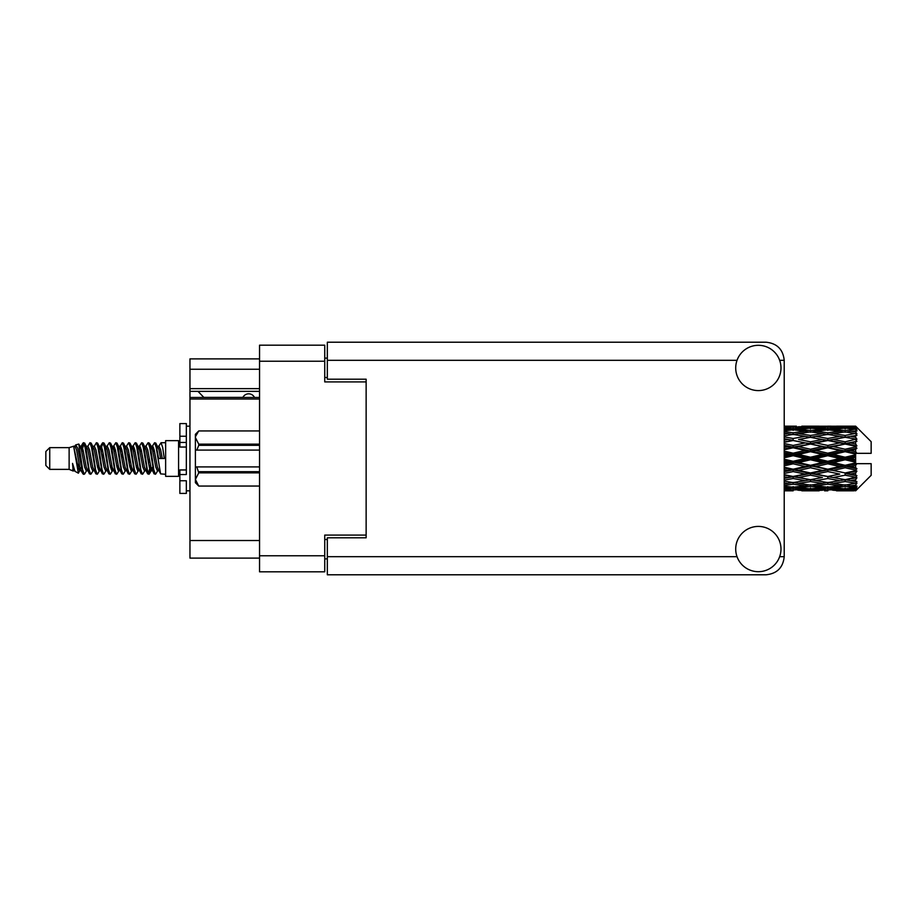 <?xml version="1.0" encoding="UTF-8"?>
<svg xmlns="http://www.w3.org/2000/svg" width="917" height="917" viewBox="0 0 917 917"><rect width="100%" height="100%" fill="white"/><g stroke="black" fill="none" stroke-linecap="round" stroke-linejoin="round"><path stroke-width="1.38" d="M259.545 398.998L189.957 398.998L189.957 397.462L259.545 397.462M366.135 537.798L366.135 535.081L324.744 535.081L324.744 571.818L259.545 571.818L259.545 345.182L324.744 345.182L324.744 381.919L366.135 381.919L366.135 379.202L366.135 537.798L327.335 537.798L327.335 556.688L737.039 556.688M327.335 558.877L324.744 558.877M324.744 358.123L327.335 358.123M259.545 369.242L189.957 369.242L189.957 358.891L259.545 358.891M259.545 558.109L189.957 558.109L189.957 540.514L259.545 540.514M189.957 398.998L189.957 540.514M189.957 369.242L189.957 388.648L259.545 388.648M189.957 388.648L189.957 397.462M189.957 391.364L259.545 391.364M758.348 571.692A22.638 22.638 0 0 0 780.986 549.054A22.638 22.638 0 0 0 758.348 526.415A22.638 22.638 0 0 0 735.709 549.054A22.638 22.638 0 0 0 758.348 571.692M758.348 390.585A22.638 22.638 0 0 0 780.986 367.946A22.638 22.638 0 0 0 758.348 345.308A22.638 22.638 0 0 0 735.709 367.946A22.638 22.638 0 0 0 758.348 390.585M366.135 379.202L327.335 379.202L327.335 342.213L766.108 342.213C777.031 343.359 783.072 349.4 784.218 360.312L784.218 556.688C783.072 567.6 777.031 573.641 766.108 574.787L327.335 574.787L327.335 556.688M254.502 397.462A6.465 6.465 -90 0 0 242.902 397.382L203.838 397.382A5.697 5.697 90 0 1 203.78 397.325L197.969 391.364M49.736 469.366L49.736 447.634L45.85 451.519L45.85 465.481L49.736 469.366L69.13 469.366L73.177 471.04L73.91 470.272L73.326 470.776L74.942 470.776M49.736 447.634L69.13 447.634L69.13 469.366M165.633 458.5L165.633 476.347L178.574 476.347L178.574 440.653L165.633 440.653L165.633 458.5M69.13 447.634L73.635 446.258L78.392 473.195L74.976 471.315L72.546 463.394L73.177 471.04M79.034 463.463L78.186 467.257M78.392 473.195L81.407 467.2M75.687 444.917L78.782 444.057L81.005 458.5L81.005 464.541L77.876 448.493L75.687 444.917L74.346 446.728L74.942 446.224L76.558 449.811L79.79 467.189L80.822 470.272L81.934 470.364M145.494 446.728L148.107 442.716L149.723 447.336L154.113 473.883L155.833 473.883L158.217 469.848M148.107 442.716L149.368 443.117L150.526 447.336L153.769 469.664L155.386 474.284M151.741 447.152L154.572 442.716L156.188 447.336L160.59 473.883L165.633 474.284M158.435 446.728L161.037 442.716L162.653 447.336L164.281 458.5L158.618 458.5L155.833 443.117L159.019 449.811L160.635 458.5M81.005 464.541L83.424 474.284L84.696 473.883L87.069 469.848M81.005 458.5L82.622 469.664L84.238 474.284M81.407 449.8L83.424 442.716L85.04 447.336L89.442 473.883L91.161 473.883L93.316 470.272M83.424 442.716L84.696 443.117L85.854 447.336L89.087 469.664L90.703 474.284M86.255 446.224L87.872 446.224L89.9 442.716L91.517 447.336L95.907 473.883L97.626 473.883L99.999 469.848M98.085 469.057L98.727 464.976M89.9 442.716L91.161 443.117L92.319 447.336L95.551 469.664L97.168 474.284M98.658 470.364L99.196 467.2M92.72 446.224L94.336 446.224L96.365 442.716L97.981 447.336L102.372 473.883L104.091 473.883L106.246 470.272M96.365 442.716L97.626 443.117L98.784 447.336L102.028 469.664L103.644 474.284M100.801 449.8L102.83 442.716L104.446 447.336L108.848 473.883L110.567 473.883L112.711 470.272M111.014 469.057L111.656 464.976M102.83 442.716L104.091 443.117L105.26 447.336L108.493 469.664L110.109 474.284M111.599 470.364L112.126 467.2M106.693 446.728L109.295 442.716L110.911 447.336L115.313 473.883L117.032 473.883L119.405 469.848M117.491 469.057L118.133 464.976M109.295 442.716L110.567 443.117L111.725 447.336L114.957 469.664L116.574 474.284M118.064 470.364L118.602 467.2M112.94 447.152L115.771 442.716L117.387 447.336L121.778 473.883L123.497 473.883L125.652 470.272M115.771 442.716L117.032 443.117L118.19 447.336L121.422 469.664L123.038 474.284M118.591 446.224L120.219 446.224L122.236 442.716L123.852 447.336L128.242 473.883L129.962 473.883L132.335 469.848M130.42 469.057L131.062 464.976M122.236 442.716L123.497 443.117L124.655 447.336L127.899 469.664L129.515 474.284M130.993 470.364L131.532 467.2M126.088 446.728L128.701 442.716L130.317 447.336L134.719 473.883L136.438 473.883L138.811 469.848M136.885 469.057L137.527 464.976M128.701 442.716L129.962 443.117L131.131 447.336L134.363 469.664L135.98 474.284M137.47 470.364L138.008 467.2M132.335 447.152L135.166 442.716L136.782 447.336L141.184 473.883L142.903 473.883L145.058 470.272M135.166 442.716L136.438 443.117L137.596 447.336L140.828 469.664L142.444 474.284M138.811 447.152L141.642 442.716L143.258 447.336L147.648 473.883L149.368 473.883L150.938 467.2M148.508 473.963L150.468 464.976M141.642 442.716L142.903 443.117L144.061 447.336L147.293 469.664L148.909 474.284M81.877 452.024L83.837 443.037M101.271 452.024L101.925 447.943M113.742 449.8L114.281 446.636M114.212 452.024L114.854 447.943M120.207 449.8L120.746 446.636M120.677 452.024L121.319 447.943M133.148 449.8L133.687 446.636M133.618 452.024L134.26 447.943M139.613 449.8L140.152 446.636M140.083 452.024L140.725 447.943M152.554 449.8L153.082 446.636M153.024 452.024L153.666 447.943M154.572 442.716L155.833 443.117M850.552 458.5L855.63 457.308L855.63 459.692L850.552 458.5L845.142 458.5L784.218 471.774M815.901 458.5L827.81 455.703L839.743 458.5L827.81 461.297L815.901 458.5L810.49 458.5L784.218 464.38M784.218 457.801L793.136 455.703L805.069 458.5L793.136 461.297L784.218 459.199M855.63 426.176L850.552 426.222L855.63 426.176L856.925 427.46M855.63 426.669L845.142 427.379L833.232 426.737L855.63 426.669L856.925 427.792L855.63 426.325M855.63 427.402L855.63 428.136L850.552 427.746L855.63 427.402L856.925 428.262L855.63 426.795M855.63 429.099L845.142 430.532L833.232 429.236L845.142 428.159L855.63 429.099L856.925 429.901L855.63 428.136M855.63 430.577L855.63 431.85L850.552 431.196L856.925 430.967L855.63 429.385M855.63 433.363L845.142 435.449L833.232 433.581L845.142 431.896L856.925 433.798L855.63 431.85M855.63 435.506L855.63 437.249L850.552 436.366L856.925 435.392L855.63 433.798M855.63 439.22L845.142 441.822L833.232 439.495L845.142 437.306L856.925 439.254L855.63 437.249M855.63 441.891L855.63 443.977L850.552 442.922L856.925 441.283L855.63 439.77M855.63 446.281L855.63 446.911L845.142 449.238L833.232 446.59L845.142 444.046L855.63 446.281L856.925 445.914L855.63 443.977M855.63 449.307L855.63 451.611L850.552 450.453L855.63 449.307L856.925 448.241L855.63 446.911M855.63 454.11L855.63 454.786L845.142 457.228L833.232 454.442L845.142 451.691L855.63 454.11L855.63 453.33L856.891 453.33L855.63 451.611M856.891 453.33L871.15 453.33L871.15 441.685L856.34 426.875M855.63 457.308L855.63 454.786M855.63 462.214L855.63 462.89L845.142 465.309L833.232 462.558L845.142 459.772L855.63 462.214L855.63 459.692M856.34 490.125L871.15 475.315L871.15 463.67L855.63 463.67L855.63 462.89M855.63 465.389L855.63 467.693L850.552 466.547L855.63 465.389L856.891 463.67M855.63 470.089L855.63 470.719L845.142 472.954L833.232 470.41L845.142 467.762L855.63 470.089L856.925 468.759L855.63 467.693M855.63 473.023L855.63 475.109L850.552 474.078L855.63 473.023L856.925 471.086L855.63 470.719M855.63 477.23L845.142 479.694L833.232 477.505L845.142 475.178L855.63 477.23L856.925 475.717L855.63 475.109M855.63 479.751L855.63 481.494L850.552 480.634L855.63 479.751L856.925 477.746L855.63 477.78M855.63 483.202L845.142 485.104L833.232 483.419L845.142 481.551L855.63 483.202L856.925 481.608L855.63 481.494M855.63 485.15L855.63 486.423L850.552 485.804L855.63 485.15L856.925 483.202L855.63 483.637M855.63 487.615L845.142 488.841L833.232 487.764L845.142 486.468L855.63 487.615L856.925 486.033L855.63 486.423M855.63 488.864L855.63 489.598L850.552 489.254L855.63 488.864L856.925 487.099L855.63 487.901M836.487 490.813L845.142 490.836L833.232 490.263L845.142 489.621L855.63 490.205L856.925 488.738L855.63 489.598M855.63 490.205L845.142 490.675M855.63 490.675L850.552 490.778L855.63 490.675L856.925 489.208L855.63 490.331M856.925 489.54L855.63 490.824L856.925 489.54M793.136 490.836L784.493 490.813M801.813 490.813L819.145 490.813M784.218 490.721L789.892 490.836M784.218 490.102L787.737 490.263L784.218 490.412M789.617 489.804L787.737 490.263M793.136 490.48L793.136 488.99M805.986 490.549L805.069 490.778M810.49 490.836L798.558 490.263L810.49 489.621L822.389 490.263L810.49 490.675M845.142 490.836L853.807 490.813M827.81 490.836L824.555 490.836M784.218 489.036L793.136 488.28L805.069 489.254L793.136 489.999L784.218 489.46M784.218 487.397L787.737 487.764L784.218 488.108M791.233 486.984L787.737 487.764M793.136 488.28L793.136 486.595M807.808 488.612L805.069 489.254M796.667 489.804L798.558 490.263M810.49 489.621L810.49 488.027M824.28 489.804L822.389 490.263M814.984 490.549L815.901 490.778M827.81 490.48L827.81 488.99M840.66 490.549L839.743 490.778M827.81 489.999L815.901 489.254L827.81 488.28L839.743 489.254L827.81 489.999M810.49 488.841L798.558 487.764L810.49 486.468L822.389 487.764L810.49 488.841M784.218 485.425L793.136 484.21L805.069 485.804L793.136 487.202L784.218 486.17M784.218 482.881L787.737 483.419L784.218 483.935M793.136 484.21L793.136 482.422L787.737 483.419M809.287 484.944L805.069 485.804M795.05 486.984L798.558 487.764M810.49 486.468L810.49 484.715M825.896 486.984L822.389 487.764M813.173 488.612L815.901 489.254M827.81 488.28L827.81 486.595M842.471 488.612L839.743 489.254M831.352 489.804L833.232 490.263M845.142 489.621L845.142 488.027M849.635 490.549L850.552 490.778M827.81 487.202L815.901 485.804L827.81 484.21L839.743 485.804L827.81 487.202M810.49 485.104L798.558 483.419L810.49 481.551L822.389 483.419L810.49 485.104M784.218 480.118L793.136 478.525L805.069 480.634L793.136 482.594L784.218 481.138M784.218 476.84L787.737 477.505L784.218 478.17M793.136 478.525L793.136 476.748L784.218 478.33M784.218 473.459L793.136 471.579L805.069 474.078L787.737 477.505M810.49 481.551L810.49 479.751L805.069 480.634L810.49 479.751L815.901 480.634L827.81 478.525L839.743 480.634L827.81 482.594L793.136 476.748L798.558 477.505L810.49 475.178L822.389 477.505L810.49 479.694L798.558 477.505M793.136 482.422L798.558 483.419M827.81 484.21L827.81 482.422L822.389 483.419M811.683 484.944L815.901 485.804M843.949 484.944L839.743 485.804M829.725 486.984L833.232 487.764M845.142 486.468L845.142 484.715M847.824 488.612L850.552 489.254M793.136 476.473L784.218 474.685M784.218 469.63L787.737 470.41L784.218 471.166M793.136 471.579L793.136 469.928L787.737 470.41M810.49 475.178L810.49 473.459L793.136 476.748L784.218 475.086M810.49 472.954L798.558 470.41L810.49 467.762L822.389 470.41L805.069 474.078M810.49 479.694L822.389 477.505M827.81 478.525L827.81 476.748L833.232 477.505M845.142 481.551L845.142 479.751L840.82 480.451L845.142 479.751L850.552 480.634L810.49 473.459L815.901 474.078L827.81 471.579L839.743 474.078L827.81 476.473L815.901 474.078M827.81 482.422L833.232 483.419M846.345 484.944L850.552 485.804M784.218 465.859L793.136 463.807L805.069 466.547L793.136 469.217L784.218 467.223M784.218 461.732L787.737 462.558L784.218 463.372M793.136 463.807L793.136 462.386L787.737 462.558M793.136 469.217L793.136 469.928L798.558 470.41M810.49 467.762L810.49 466.226L805.069 466.547M827.81 471.579L827.81 469.928L810.49 473.459L784.218 468.037M827.81 469.217L815.901 466.547L827.81 463.807L839.743 466.547L827.81 469.217L827.81 469.928L822.389 470.41M827.81 476.473L839.743 474.078M845.142 475.178L845.142 473.459L850.552 474.078M845.142 479.694L856.925 477.746M810.49 465.309L798.558 462.558L810.49 459.772L822.389 462.558L810.49 465.309L810.49 466.226L815.901 466.547M784.218 453.628L787.737 454.442L784.218 455.268M793.136 455.703L793.136 454.614L784.218 456.609M784.218 449.777L793.136 447.783L805.069 450.453L793.136 453.193L793.136 454.614L787.737 454.442M793.136 461.297L793.136 462.386L798.558 462.558M810.49 459.772L810.49 458.5L805.069 458.5M827.81 463.807L827.81 462.386L822.389 462.558M845.142 467.762L845.142 466.226L827.81 469.928L833.232 470.41M845.142 465.309L845.142 466.226L839.743 466.547M845.142 472.954L784.218 460.391M856.925 471.086L845.142 473.459L856.925 475.717M810.49 457.228L798.558 454.442L810.49 451.691L822.389 454.442L810.49 457.228L810.49 458.5L793.136 454.614L798.558 454.442M793.136 453.193L784.218 451.141M784.218 445.834L787.737 446.59L784.218 447.37M793.136 447.783L793.136 447.072L784.218 448.963M784.218 442.315L793.136 440.527L805.069 442.922L793.136 445.421L793.136 447.072L787.737 446.59M810.49 451.691L810.49 450.774L793.136 454.614L784.218 452.62M810.49 449.238L798.558 446.59L810.49 444.046L822.389 446.59L810.49 449.238L810.49 450.774L805.069 450.453M827.81 455.703L827.81 454.614L810.49 458.5L827.81 462.386L833.232 462.558M827.81 453.193L815.901 450.453L827.81 447.783L839.743 450.453L827.81 453.193L827.81 454.614L822.389 454.442M827.81 461.297L827.81 462.386L845.142 466.226L850.552 466.547M845.142 459.772L845.142 458.5L839.743 458.5M856.719 463.67L845.142 466.226L856.925 468.759M793.136 445.421L784.218 443.541M784.218 438.83L787.737 439.495L784.218 440.16M793.136 440.527L784.218 441.914M784.218 435.862L793.136 434.406L805.069 436.366L793.136 438.475L793.136 440.252L787.737 439.495M810.49 444.046L793.136 447.072L798.558 446.59M810.49 441.822L798.558 439.495L810.49 437.306L822.389 439.495L810.49 441.822L810.49 443.541L805.069 442.922M827.81 447.783L827.81 447.072L810.49 450.774L815.901 450.453M827.81 445.421L815.901 442.922L827.81 440.527L839.743 442.922L827.81 445.421L827.81 447.072L822.389 446.59M845.142 451.691L845.142 450.774L827.81 454.614L833.232 454.442M845.142 449.238L845.142 450.774L839.743 450.453M845.142 457.228L845.142 458.5L784.218 445.226M855.63 456.139L845.142 458.5L855.63 460.861M793.136 438.475L784.218 436.882M784.218 433.065L787.737 433.581L784.218 434.119M784.218 430.83L793.136 429.798L805.069 431.196L793.136 432.79L793.136 434.578L787.737 433.581M810.49 437.306L798.558 439.495M827.81 440.527L805.069 436.366L810.49 437.249L827.81 434.406L839.743 436.366L827.81 438.475L815.901 436.366L810.49 437.249L810.49 435.449L798.558 433.581L810.49 431.896L822.389 433.581L810.49 435.449M827.81 438.475L827.81 440.252L810.49 443.541L815.901 442.922M845.142 437.306L827.81 440.252L822.389 439.495M845.142 444.046L827.81 447.072L833.232 446.59M845.142 441.822L845.142 443.541L839.743 442.922M856.925 448.241L845.142 450.774L850.552 450.453M793.136 432.79L784.218 431.575M784.218 428.892L787.737 429.236L784.218 429.603M791.233 430.016L787.737 429.236M809.287 432.056L805.069 431.196M793.136 434.578L798.558 433.581M827.81 432.79L815.901 431.196L827.81 429.798L839.743 431.196L827.81 432.79L827.81 434.578L822.389 433.581M856.925 439.254L839.743 436.366L845.142 437.249L849.474 436.549L845.142 437.249L845.142 435.449M856.925 441.283L845.142 443.541L827.81 440.252L833.232 439.495M856.925 445.914L845.142 443.541L850.552 442.922M810.49 430.532L798.558 429.236L810.49 428.159L822.389 429.236L810.49 430.532L810.49 432.285M784.218 427.54L793.136 427.001L805.069 427.746L793.136 428.72L784.218 427.964M784.218 426.588L787.737 426.737L784.218 426.898M789.617 427.196L787.737 426.737M793.136 428.72L793.136 430.405M807.808 428.388L805.069 427.746M795.05 430.016L798.558 429.236M825.896 430.016L822.389 429.236M811.683 432.056L815.901 431.196M843.949 432.056L839.743 431.196M827.81 434.578L833.232 433.581M827.81 428.72L815.901 427.746L827.81 427.001L839.743 427.746L827.81 428.72L827.81 430.405M810.49 427.379L798.558 426.737L822.389 426.737L810.49 427.379L810.49 428.973M793.136 426.164L784.218 426.279M784.493 426.187L796.392 426.164M793.136 426.52L793.136 428.01M805.986 426.451L805.069 426.222M796.667 427.196L798.558 426.737M824.28 427.196L822.389 426.737M813.173 428.388L815.901 427.746M842.471 428.388L839.743 427.746M829.725 430.016L833.232 429.236M845.142 430.532L845.142 432.285M846.345 432.056L850.552 431.196M827.81 426.52L815.901 426.222L839.743 426.222L827.81 426.52L827.81 428.01M827.81 426.164L831.066 426.164M819.145 426.187L801.813 426.187M814.984 426.451L815.901 426.222M840.66 426.451L839.743 426.222M831.352 427.196L833.232 426.737M845.142 427.379L845.142 428.973M847.824 428.388L850.552 427.746M853.807 426.187L836.487 426.187M849.635 426.451L850.552 426.222M72.546 469.928L73.326 470.776M79.47 446.384L80.375 446.728L81.407 449.811L84.639 467.189L86.255 470.776L86.84 470.272M91.161 443.117L94.336 449.811L97.58 467.189L99.196 470.776L99.781 470.272M102.429 458.5L103.231 453.8M104.091 443.117L107.278 449.811L110.51 467.189L112.126 470.776L113.742 470.776M117.032 443.117L120.219 449.811L123.451 467.189L125.067 470.776L126.684 470.776M128.3 458.5L129.102 453.8M129.962 443.117L133.148 449.811L136.381 467.189L137.997 470.776L138.593 470.272M142.903 443.117L146.09 449.811L149.322 467.189L150.938 470.776L152.554 467.2M72.546 463.394L74.976 471.315M80.593 447.152L81.407 446.224L83.023 449.811L86.255 467.189L89.442 473.883M94.336 446.224L95.964 449.811L99.196 467.189L102.372 473.883M105.661 446.224L107.278 446.224L108.894 449.811L112.126 467.189L115.313 473.883M120.219 446.224L121.835 449.811L125.067 467.189L128.242 473.883M129.102 463.2L129.916 458.5M132.564 446.728L133.148 446.224L134.765 449.811L137.997 467.189L141.184 473.883M144.462 446.224L146.09 446.224L147.706 449.811L150.938 467.189L154.113 473.883M157.403 446.224L159.019 446.224L160.635 449.811L162.252 458.5M73.635 446.258L78.174 467.189L79.79 470.776L80.375 470.272M84.696 443.117L87.872 449.811L91.104 467.189L92.72 470.776L94.336 470.776M97.626 443.117L100.813 449.811L104.045 467.189L105.661 470.776L107.278 470.776M110.567 443.117L113.742 449.811L116.975 467.189L118.591 470.776L119.187 470.272M121.835 458.5L122.637 453.8M123.497 443.117L126.684 449.811L129.916 467.189L131.532 470.776L132.117 470.272M136.438 443.117L139.613 449.811L142.846 467.189L144.462 470.776L146.09 470.776M151.97 446.728L152.554 446.224L150.938 446.224L152.554 449.811L155.787 467.189L157.403 470.776L157.988 470.272M87.872 446.224L89.488 449.811L92.72 467.189L95.907 473.883M99.196 449.8L100.813 446.224L102.429 449.811L105.661 467.189L108.848 473.883M113.158 446.728L113.742 446.224L115.359 449.811L118.591 467.189L121.778 473.883M125.067 446.224L126.684 446.224L128.3 449.811L131.532 467.189L134.719 473.883M137.997 446.224L139.613 446.224L141.229 449.811L144.462 467.189L147.648 473.883M148.508 463.2L149.322 458.5M152.554 446.224L154.171 449.811L157.403 467.189L160.59 473.883M856.719 453.33L784.218 438.67M186.334 469.928L179.87 469.928L179.87 474.536L186.334 474.536L186.334 436.24L179.87 436.24L179.87 423.574L186.334 423.574L186.334 442.464L179.87 442.464L179.87 447.072L186.334 447.072M179.87 474.536L179.87 493.426L186.334 493.426L186.334 480.76L179.87 480.76M179.87 436.24L179.87 442.464M259.545 472.851L198.748 472.851L196.811 466.913L259.545 466.913M198.748 471.693L259.545 471.693M259.545 445.307L198.748 445.307L196.811 450.087L195.39 450.087L195.39 437.547L198.748 444.149L259.545 444.149M198.748 445.307L198.748 444.149M196.811 466.913L195.39 466.913L195.39 479.453L198.748 486.056L259.545 486.044L198.748 486.056L195.39 482.686L195.39 479.453L198.748 472.851M195.39 437.547L195.39 434.314L198.748 430.944L259.545 430.944L198.748 430.944L195.459 436.63M195.39 450.087L195.39 466.913M259.545 450.087L196.811 450.087M259.545 555.782L324.744 555.782M324.744 361.218L259.545 361.218M324.744 539.483L327.335 539.483M327.335 377.517L324.744 377.517M779.668 556.688L784.218 556.688M784.218 360.312L779.668 360.312M737.039 360.312L327.335 360.312M186.334 447.015L179.87 447.015M186.334 469.985L179.87 469.985M178.574 472.083L179.87 472.083M807.235 490.836L813.746 490.836M841.898 490.836L848.397 490.836M807.235 426.164L813.746 426.164M841.898 426.164L848.397 426.164M161.037 442.716L165.633 442.716M178.574 444.917L179.87 444.917M78.782 444.057L80.375 446.728M149.368 473.883L151.523 470.272M79.79 446.224L81.407 446.224M86.255 470.776L87.872 470.776M99.196 470.776L100.813 470.776M131.532 446.224L133.148 446.224M137.997 470.776L139.613 470.776M150.938 470.776L152.554 470.776M80.822 446.728L82.977 443.117M149.368 443.117L151.523 446.728M73.326 446.224L74.942 446.224M79.79 470.776L81.407 470.776M99.196 446.224L100.813 446.224M112.126 446.224L113.742 446.224M118.591 470.776L120.219 470.776M131.532 470.776L133.148 470.776M157.403 470.776L159.019 470.776M80.822 470.272L82.977 473.883M100.217 446.728L102.372 443.117M186.334 490.836L189.957 490.836M186.334 426.164L189.957 426.164"/></g></svg>
